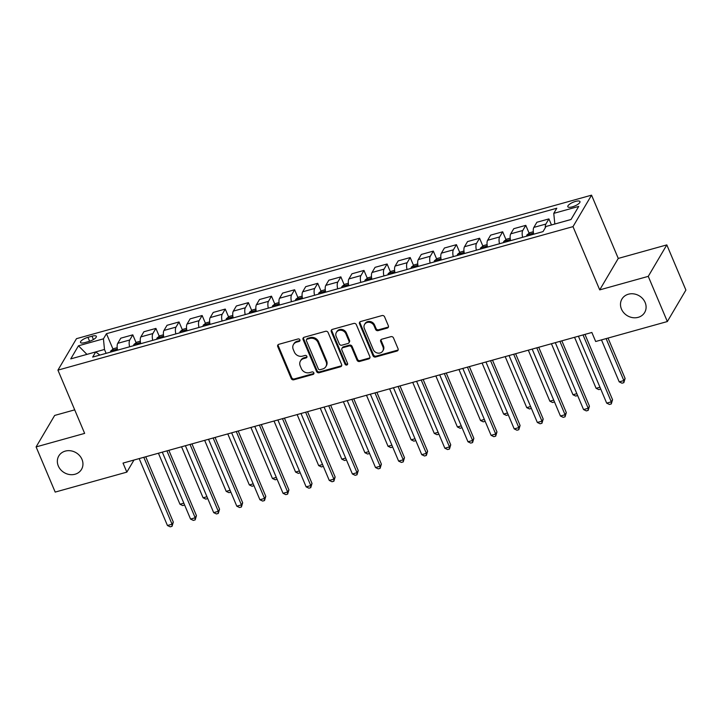 <?xml version="1.0" encoding="UTF-8"?>
<svg xmlns="http://www.w3.org/2000/svg" width="722" height="722" viewBox="0 0 722 722"><rect width="100%" height="100%" fill="white"/><g stroke="black" fill="none" stroke-linecap="round" stroke-linejoin="round"><path stroke-width="1.08" d="M299.892 339.827A1.417 1.245 -149.5 0 0 298.105 338.943L278.809 344.313A2.022 1.778 -149.5 0 0 277.744 346.596L291.237 378.527A2.022 1.778 -149.5 0 0 293.8 379.79L313.086 374.42A1.417 1.245 -149.5 0 0 313.835 372.823A1.417 1.245 -149.5 0 0 312.039 371.938L309.539 372.633A6.48 5.686 -149.5 0 1 301.336 368.572L300.208 365.91A6.48 5.686 -149.5 0 1 300.442 361A6.48 5.686 -149.5 0 1 303.619 358.617L306.119 357.922A1.417 1.245 -149.5 0 0 306.868 356.325A1.417 1.245 -149.5 0 0 305.072 355.441L302.572 356.136A6.48 5.686 -149.5 0 1 294.368 352.074L293.24 349.421A6.48 5.686 -149.5 0 1 293.475 344.511A6.48 5.686 -149.5 0 1 296.652 342.12L299.152 341.425A1.417 1.245 -149.5 0 0 299.892 339.827M621.462 309.079A13.204 11.588 -149.5 0 0 632.743 317.653A13.204 11.588 -149.5 0 0 644.665 312.482A13.204 11.588 -149.5 0 0 645.134 302.482A13.204 11.588 -149.5 0 0 633.853 293.899A13.204 11.588 -149.5 0 0 621.922 299.07A13.204 11.588 -149.5 0 0 621.462 309.079M58.311 465.97A13.204 11.588 -149.5 0 0 69.592 474.553A13.204 11.588 -149.5 0 0 81.514 469.381A13.204 11.588 -149.5 0 0 81.983 459.382A13.204 11.588 -149.5 0 0 70.702 450.799A13.204 11.588 -149.5 0 0 58.78 455.97A13.204 11.588 -149.5 0 0 58.311 465.97M575.497 201.42A6.597 2.04 -22.9 0 0 567.817 206.709A6.597 2.04 -22.9 0 0 572.293 206.862A6.597 2.04 -22.9 0 0 579.974 201.573A6.597 2.04 -22.9 0 0 575.497 201.42M387.299 328.068A2.022 1.778 -149.5 0 0 388.364 325.793L384.582 316.832A2.022 1.778 -149.5 0 0 382.019 315.568L360.594 321.534A2.022 1.778 -149.5 0 0 359.529 323.808L373.012 355.738A2.022 1.778 -149.5 0 0 375.575 357.011L397.001 351.045A2.022 1.778 -149.5 0 0 398.066 348.762L393.499 337.941A2.022 1.778 -149.5 0 0 390.927 336.669L381.767 339.223A2.022 1.778 -149.5 0 0 380.702 341.506L382.967 346.876A5.415 4.756 -149.5 0 1 382.777 350.973A5.415 4.756 -149.5 0 1 377.886 353.103A5.415 4.756 -149.5 0 1 373.256 349.574L364.375 328.555A5.415 4.756 -149.5 0 1 364.565 324.458A5.415 4.756 -149.5 0 1 369.456 322.328A5.415 4.756 -149.5 0 1 374.086 325.857L375.566 329.358A2.022 1.778 -149.5 0 0 378.129 330.622L387.299 328.068L387.795 327.219A2.022 1.778 -149.5 0 0 388.472 326.858M599.711 289.883L648.257 276.364L667.345 321.543L685.9 290.073L666.812 244.893L618.267 258.422L591.553 195.166L572.997 226.636L599.711 289.883L618.267 258.422M74.709 409.852L54.655 415.439L36.1 446.909L84.645 433.39L57.931 370.133L572.997 226.636M36.1 446.909L55.188 492.088L126.846 472.125L133.976 460.04M667.345 321.543L595.677 341.506L591.859 332.472L123.029 463.091L126.846 472.125M328.122 332.562A2.022 1.778 -149.5 0 0 325.559 331.29L304.133 337.264A2.022 1.778 -149.5 0 0 303.069 339.539L316.561 371.469A2.022 1.778 -149.5 0 0 319.124 372.742L340.54 366.767A2.022 1.778 -149.5 0 0 341.605 364.493L328.122 332.562M332.364 329.394L353.789 323.429A2.022 1.778 -149.5 0 1 356.352 324.701L369.835 356.623A2.022 1.778 -149.5 0 1 368.771 358.906L359.601 361.46A2.022 1.778 -149.5 0 1 357.038 360.188L351.569 347.246A2.022 1.778 -149.5 0 0 349.006 345.973L342.923 347.67A2.022 1.778 -149.5 0 0 341.858 349.944L347.553 363.428A1.417 1.245 -149.5 0 1 345.008 364.141L331.299 331.678A2.022 1.778 -149.5 0 1 332.364 329.394M84.835 342.598L88.905 341.461A6.399 1.976 -22.9 0 0 96.351 336.335A6.399 1.976 -22.9 0 0 92.01 336.19L87.94 337.327A6.399 1.976 -22.9 0 0 80.494 342.445A6.399 1.976 -22.9 0 0 84.835 342.598M591.553 195.166L76.487 338.672L57.931 370.133M99.871 355.08L95.71 351.939L92.678 357.083L543.016 231.618L546.049 226.473L571.012 219.515L578.737 206.411L553.765 213.369L556.806 208.225L106.468 333.69L103.436 338.835L104.482 349.466L106.116 353.338M95.71 351.939L70.747 358.888L78.463 345.793L103.436 338.835M648.257 276.364L666.812 244.893M104.482 349.466L86.893 354.394M571.03 219.488L554.83 224.019L553.765 213.369M113.011 349.168L106.468 333.69M136.124 342.733L132.794 334.837L120.773 338.185L117.74 343.338A8.249 3.014 74.4 0 0 117.578 350.143M159.246 336.29L155.907 328.402L143.886 331.75L140.853 336.894A8.249 3.014 74.4 0 0 140.7 343.699M182.359 329.846L179.029 321.958L167.008 325.306L163.975 330.45A8.249 3.014 74.4 0 0 163.813 337.264M205.481 323.411L202.142 315.514L190.121 318.871L187.088 324.016A8.249 3.014 74.4 0 0 186.935 330.82M228.594 316.967L225.264 309.079L213.243 312.427L210.21 317.572A8.249 3.014 74.4 0 0 210.048 324.377M251.716 310.523L248.386 302.635L236.365 305.984L233.323 311.128A8.249 3.014 74.4 0 0 233.17 317.942M274.829 304.088L271.499 296.191L259.478 299.549L256.445 304.693A8.249 3.014 74.4 0 0 256.283 311.498M297.951 297.644L294.621 289.757L282.6 293.105L279.558 298.249A8.249 3.014 74.4 0 0 279.405 305.054M321.064 291.201L317.734 283.313L305.713 286.661L302.68 291.805A8.249 3.014 74.4 0 0 302.518 298.619M344.186 284.766L340.856 276.869L328.835 280.226L325.793 285.37A8.249 3.014 74.4 0 0 325.64 292.175M367.299 278.322L363.969 270.434L351.948 273.782L348.916 278.927A8.249 3.014 74.4 0 0 348.753 285.731M390.421 271.878L387.091 263.99L375.07 267.339L372.038 272.483A8.249 3.014 74.4 0 0 371.875 279.297M413.535 265.443L410.204 257.555L398.183 260.904L395.151 266.048A8.249 3.014 74.4 0 0 394.997 272.853M436.657 258.999L433.326 251.112L421.305 254.46L418.273 259.604A8.249 3.014 74.4 0 0 418.11 266.409M459.779 252.556L456.439 244.668L444.418 248.016L441.386 253.16A8.249 3.014 74.4 0 0 441.232 259.974M482.892 246.121L479.561 238.233L467.54 241.581L464.508 246.725A8.249 3.014 74.4 0 0 464.345 253.53M506.014 239.677L502.674 231.789L490.653 235.137L487.621 240.282A8.249 3.014 74.4 0 0 487.467 247.086M529.127 233.233L525.797 225.345L513.775 228.694L510.743 233.838A8.249 3.014 74.4 0 0 510.58 240.652M551.473 224.957L548.91 218.91L536.888 222.259L533.856 227.403A8.249 3.014 74.4 0 0 533.702 234.208M132.794 334.837L129.761 339.99A8.249 3.014 74.4 0 0 129.599 346.795M155.907 328.402L152.874 333.546A8.249 3.014 74.4 0 0 152.721 340.351M179.029 321.958L175.997 327.102A8.249 3.014 74.4 0 0 175.834 333.916M202.142 315.514L199.11 320.667A8.249 3.014 74.4 0 0 198.956 327.472M225.264 309.079L222.232 314.223A8.249 3.014 74.4 0 0 222.069 321.028M248.386 302.635L245.345 307.78A8.249 3.014 74.4 0 0 245.191 314.593M271.499 296.191L268.467 301.345A8.249 3.014 74.4 0 0 268.304 308.15M294.621 289.757L291.58 294.901A8.249 3.014 74.4 0 0 291.426 301.706M317.734 283.313L314.702 288.457A8.249 3.014 74.4 0 0 314.539 295.271M340.856 276.869L337.815 282.022A8.249 3.014 74.4 0 0 337.661 288.827M363.969 270.434L360.937 275.578A8.249 3.014 74.4 0 0 360.774 282.383M387.091 263.99L384.059 269.135A8.249 3.014 74.4 0 0 383.896 275.948M410.204 257.555L407.172 262.7A8.249 3.014 74.4 0 0 407.018 269.505M433.326 251.112L430.294 256.256A8.249 3.014 74.4 0 0 430.132 263.061M456.439 244.668L453.407 249.812A8.249 3.014 74.4 0 0 453.254 256.626M479.561 238.233L476.529 243.377A8.249 3.014 74.4 0 0 476.367 250.182M502.674 231.789L499.642 236.933A8.249 3.014 74.4 0 0 499.489 243.738M525.797 225.345L522.764 230.489A8.249 3.014 74.4 0 0 522.602 237.303M548.91 218.91L545.877 224.055A8.249 3.014 74.4 0 0 545.291 227.746M86.911 354.367L78.463 345.793M300 340.423A1.417 1.245 -149.5 0 1 299.648 340.576L297.157 341.271A6.48 5.686 -149.5 0 0 293.971 343.654L293.475 344.511M300.442 361L300.939 360.152A6.48 5.686 -149.5 0 1 304.124 357.769L306.615 357.074A1.417 1.245 -149.5 0 0 306.967 356.921M278.141 344.674A2.022 1.778 -149.5 0 0 278.25 345.748L291.733 377.678A2.022 1.778 -149.5 0 0 294.296 378.942L313.592 373.572A1.417 1.245 -149.5 0 0 313.935 373.409M303.466 337.625A2.022 1.778 -149.5 0 0 303.574 338.69L317.057 370.621A2.022 1.778 -149.5 0 0 319.62 371.884L341.046 365.919A2.022 1.778 -149.5 0 0 341.723 365.558M307.184 339.187A1.417 1.245 -149.5 0 0 306.435 340.784L318.276 368.807A1.417 1.245 -149.5 0 0 320.072 369.7L322.707 368.969A6.48 5.686 -149.5 0 0 325.884 366.577A6.48 5.686 -149.5 0 0 326.118 361.668L318.023 342.517A6.48 5.686 -149.5 0 0 309.819 338.456L307.184 339.187L307.68 338.338A1.417 1.245 -149.5 0 0 306.985 338.862L306.489 339.71M325.884 366.577L326.389 365.729A6.48 5.686 -149.5 0 0 326.615 360.82L326.118 361.668M307.68 338.338L310.316 337.607A6.48 5.686 -149.5 0 1 318.519 341.659L326.615 360.82M341.93 348.41L342.427 347.562A2.022 1.778 -149.5 0 1 343.428 346.822L349.511 345.125A2.022 1.778 -149.5 0 1 352.074 346.389L357.543 359.339A2.022 1.778 -149.5 0 0 360.107 360.612L369.276 358.058A2.022 1.778 -149.5 0 0 369.953 357.697M331.687 329.755A2.022 1.778 -149.5 0 0 331.804 330.829L345.513 363.283A1.417 1.245 -149.5 0 0 347.652 364.023M345.892 333.808A5.415 4.756 -149.5 0 0 341.262 330.288A5.415 4.756 -149.5 0 0 336.371 332.409A5.415 4.756 -149.5 0 0 336.181 336.515L339.313 343.916A2.022 1.778 -149.5 0 0 341.876 345.188L347.959 343.492A2.022 1.778 -149.5 0 0 349.024 341.208L345.892 333.808L346.398 332.959A5.415 4.756 -149.5 0 0 341.768 329.431A5.415 4.756 -149.5 0 0 336.876 331.56L336.371 332.409M348.952 342.742L349.457 341.894A2.022 1.778 -149.5 0 0 349.52 340.36L349.024 341.208M346.398 332.959L349.52 340.36M364.565 324.458L365.061 323.6A5.415 4.756 -149.5 0 1 369.962 321.48A5.415 4.756 -149.5 0 1 374.583 324.999L376.063 328.51A2.022 1.778 -149.5 0 0 378.635 329.773L387.795 327.219M382.777 350.973L383.274 350.125A5.415 4.756 -149.5 0 0 383.463 346.018L382.967 346.876M381.09 339.584A2.022 1.778 -149.5 0 0 381.198 340.658L383.463 346.018M359.917 321.895A2.022 1.778 -149.5 0 0 360.025 322.96L373.518 354.89A2.022 1.778 -149.5 0 0 376.081 356.163L397.506 350.188A2.022 1.778 -149.5 0 0 398.174 349.827M117.199 347.661L113.688 348.645L110.836 350.856A5.469 1.995 74.4 0 0 110.502 352.119M116.233 350.522A5.469 1.995 -105.6 0 1 116.287 350.125C115.809 349.376 115.069 349.583 114.067 350.739A5.469 1.995 74.4 0 0 114.013 351.136M158.425 453.226L179.977 504.245L183.839 503.171M184.615 505.003L182.738 505.571L179.977 504.245M143.795 457.306L172.062 524.217L167.441 525.508L139.175 458.596M145.727 456.764L173.316 522.096L172.062 524.217L172.044 526.32L170.193 526.834L167.441 525.508M173.316 522.096L172.044 526.32M140.312 341.226L136.81 342.201L133.958 344.421A5.469 1.995 74.4 0 0 133.615 345.676M139.346 344.078A5.469 1.995 -105.6 0 1 139.409 343.681C138.931 342.932 138.191 343.14 137.189 344.295A5.469 1.995 74.4 0 0 137.135 344.692M181.547 446.783L203.099 497.801L206.961 496.727M207.737 498.559L205.851 499.128L203.099 497.801M163.434 334.782L159.923 335.757L157.071 337.977A5.469 1.995 74.4 0 0 156.737 339.232M162.468 337.634A5.469 1.995 -105.6 0 1 162.522 337.237C162.044 336.497 161.304 336.696 160.302 337.86A5.469 1.995 74.4 0 0 160.248 338.257M204.66 440.348L226.212 491.366L230.074 490.283M230.85 492.115L228.973 492.684L226.212 491.366M186.547 328.339L183.045 329.322L180.193 331.533A5.469 1.995 74.4 0 0 179.85 332.797M185.59 331.199A5.469 1.995 -105.6 0 1 185.644 330.802C185.166 330.053 184.426 330.261 183.424 331.416A5.469 1.995 74.4 0 0 183.37 331.813M227.782 433.904L249.334 484.922L253.196 483.848M253.973 485.68L252.086 486.249L249.334 484.922M166.917 450.862L195.184 517.782L190.554 519.064L162.297 452.152M168.84 450.329L196.438 515.652L195.184 517.782L195.166 519.876L193.315 520.391L190.554 519.064M196.438 515.652L195.166 519.876M190.03 444.418L218.297 511.338L213.676 512.629L185.41 445.709M191.962 443.886L219.551 509.209L218.297 511.338L218.279 513.432L216.429 513.947L213.676 512.629M219.551 509.209L218.279 513.432M213.152 437.983L241.419 504.895L236.798 506.185L208.532 439.274M215.075 437.442L242.673 502.774L241.419 504.895L241.401 506.997L239.551 507.512L236.798 506.185M242.673 502.774L241.401 506.997M209.669 321.904L206.158 322.878L203.306 325.099A5.469 1.995 74.4 0 0 202.972 326.353M208.703 324.756A5.469 1.995 -105.6 0 1 208.757 324.358C208.279 323.609 207.539 323.817 206.537 324.972A5.469 1.995 74.4 0 0 206.483 325.369M250.904 427.46L272.447 478.478L276.309 477.404M277.086 479.237L275.208 479.805L272.447 478.478M236.265 431.539L264.532 498.46L259.911 499.741L231.645 432.83M238.197 431.007L265.786 496.33L264.532 498.46L264.514 500.554L262.664 501.068L259.911 499.741M265.786 496.33L264.514 500.554M232.782 315.46L229.28 316.435L226.428 318.655A5.469 1.995 74.4 0 0 226.085 319.909M231.825 318.312A5.469 1.995 -105.6 0 1 231.879 317.915C231.401 317.175 230.661 317.373 229.659 318.537A5.469 1.995 74.4 0 0 229.605 318.934M274.017 421.025L295.569 472.044L299.431 470.961M300.208 472.793L298.321 473.361L295.569 472.044M255.904 309.016L252.393 310L249.541 312.211A5.469 1.995 74.4 0 0 249.207 313.474M254.938 311.877A5.469 1.995 -105.6 0 1 254.992 311.48C254.514 310.731 253.774 310.938 252.772 312.094A5.469 1.995 74.4 0 0 252.718 312.491M297.139 414.581L318.682 465.6L322.553 464.526M323.321 466.358L321.443 466.926L318.682 465.6M279.017 302.581L275.515 303.556L272.663 305.776A5.469 1.995 74.4 0 0 272.32 307.03M278.06 305.433A5.469 1.995 -105.6 0 1 278.114 305.036C277.636 304.287 276.896 304.494 275.894 305.65A5.469 1.995 74.4 0 0 275.84 306.047M320.252 408.147L341.804 459.156L345.667 458.082M346.443 459.914L344.556 460.483L341.804 459.156M302.139 296.137L298.628 297.112L295.776 299.332A5.469 1.995 74.4 0 0 295.442 300.587M301.173 298.989A5.469 1.995 -105.6 0 1 301.227 298.592C300.749 297.852 300.018 298.06 299.007 299.215A5.469 1.995 74.4 0 0 298.953 299.612M343.374 401.703L364.917 452.721L368.789 451.638M369.556 453.47L367.678 454.039L364.917 452.721M325.252 289.693L321.75 290.677L318.898 292.888A5.469 1.995 74.4 0 0 318.555 294.152M324.295 292.554A5.469 1.995 -105.6 0 1 324.349 292.157C323.871 291.408 323.131 291.616 322.129 292.771A5.469 1.995 74.4 0 0 322.075 293.168M366.487 395.259L388.039 446.277L391.902 445.203M392.678 447.035L390.792 447.604L388.039 446.277M259.388 425.096L287.654 492.016L283.033 493.307L254.767 426.386M261.31 424.563L288.908 489.886L287.654 492.016L287.636 494.11L285.786 494.624L283.033 493.307M288.908 489.886L287.636 494.11M282.501 418.661L310.767 485.572L306.146 486.863L277.88 419.951M284.432 418.119L312.021 483.451L310.767 485.572L310.749 487.675L308.899 488.189L306.146 486.863M312.021 483.451L310.749 487.675M305.623 412.217L333.889 479.137L329.268 480.419L301.002 413.507M307.545 411.684L335.143 477.007L333.889 479.137L333.871 481.231L332.021 481.745L329.268 480.419M335.143 477.007L333.871 481.231M328.745 405.782L357.011 472.693L352.381 473.984L324.115 407.064M330.667 405.241L358.256 470.563L357.011 472.693L356.984 474.787L355.143 475.302L352.381 473.984M358.256 470.563L356.984 474.787M351.858 399.338L380.124 466.25L375.503 467.54L347.237 400.629M353.78 398.797L381.378 464.129L380.124 466.25L380.106 468.352L378.256 468.867L375.503 467.54M381.378 464.129L380.106 468.352M348.374 283.259L344.863 284.233L342.011 286.453A5.469 1.995 74.4 0 0 341.677 287.708M347.408 286.111A5.469 1.995 -105.6 0 1 347.462 285.713C346.993 284.964 346.253 285.172 345.251 286.327A5.469 1.995 74.4 0 0 345.188 286.724M389.609 388.824L411.161 439.833L415.024 438.759M415.791 440.591L413.914 441.16L411.161 439.833M374.98 392.894L403.246 459.815L398.616 461.096L370.35 394.185M376.902 392.362L404.491 457.685L403.246 459.815L403.228 461.909L401.378 462.423L398.616 461.096M404.491 457.685L403.228 461.909M371.487 276.815L367.985 277.789L365.133 280.01A5.469 1.995 74.4 0 0 364.8 281.264M370.53 279.667A5.469 1.995 -105.6 0 1 370.585 279.27C370.106 278.53 369.366 278.737 368.364 279.892A5.469 1.995 74.4 0 0 368.31 280.289M412.722 382.38L434.274 433.399L438.137 432.316M438.913 434.148L437.027 434.716L434.274 433.399M398.093 386.46L426.359 453.371L421.738 454.661L393.472 387.741M400.015 385.918L427.614 451.241L426.359 453.371L426.341 455.465L424.491 455.988L421.738 454.661M427.614 451.241L426.341 455.465M394.609 270.371L391.107 271.355L388.246 273.566A5.469 1.995 74.4 0 0 387.913 274.829M393.643 273.232A5.469 1.995 -105.6 0 1 393.698 272.835C393.228 272.086 392.488 272.293 391.486 273.448A5.469 1.995 74.4 0 0 391.423 273.846M435.844 375.936L457.396 426.955L461.259 425.881M462.026 427.713L460.149 428.281L457.396 426.955M421.215 380.016L449.481 446.927L444.851 448.218L416.585 381.306M423.137 379.474L450.736 444.806L449.481 446.927L449.463 449.03L447.613 449.544L444.851 448.218M450.736 444.806L449.463 449.03M417.722 263.936L414.22 264.911L411.369 267.131A5.469 1.995 74.4 0 0 411.035 268.385M416.765 266.788A5.469 1.995 -105.6 0 1 416.82 266.391C416.341 265.642 415.601 265.849 414.599 267.014A5.469 1.995 74.4 0 0 414.545 267.411M458.957 369.502L480.509 420.511L484.372 419.437M485.148 421.269L483.262 421.838L480.509 420.511M444.328 373.572L472.594 440.492L467.973 441.774L439.707 374.862M446.259 373.039L473.849 438.362L472.594 440.492L472.576 442.586L470.726 443.1L467.973 441.774M473.849 438.362L472.576 442.586M440.844 257.492L437.342 258.467L434.491 260.687A5.469 1.995 74.4 0 0 434.148 261.942M439.878 260.344A5.469 1.995 -105.6 0 1 439.942 259.947C439.463 259.207 438.723 259.415 437.722 260.57A5.469 1.995 74.4 0 0 437.658 260.967M482.079 363.058L503.631 414.076L507.494 412.993M508.261 414.825L506.384 415.403L503.631 414.076M467.45 367.137L495.716 434.048L491.086 435.339L462.82 368.419M469.372 366.595L496.971 431.918L495.716 434.048L495.698 436.142L493.848 436.666L491.086 435.339M496.971 431.918L495.698 436.142M463.966 251.048L460.455 252.032L457.604 254.243A5.469 1.995 74.4 0 0 457.27 255.507M463.001 253.909A5.469 1.995 -105.6 0 1 463.055 253.512C462.576 252.763 461.836 252.971 460.835 254.126A5.469 1.995 74.4 0 0 460.78 254.523M505.192 356.614L526.744 407.632L530.607 406.558M531.383 408.39L529.497 408.959L526.744 407.632M490.563 360.693L518.829 427.604L514.208 428.895L485.942 361.984M492.494 360.152L520.084 425.484L518.829 427.604L518.811 429.707L516.961 430.222L514.208 428.895M520.084 425.484L518.811 429.707M513.685 354.249L541.951 421.17L537.321 422.451L509.055 355.54M515.607 353.717L543.206 419.04L541.951 421.17L541.933 423.263L540.083 423.778L537.321 422.451M543.206 419.04L541.933 423.263M487.079 244.614L483.578 245.588L480.726 247.808A5.469 1.995 74.4 0 0 480.383 249.063M486.114 247.465A5.469 1.995 -105.6 0 1 486.177 247.068C485.698 246.319 484.958 246.527 483.957 247.691A5.469 1.995 74.4 0 0 483.902 248.088M528.314 350.179L549.866 401.188L553.729 400.114M554.505 401.946L552.619 402.515L549.866 401.188M510.201 238.17L506.691 239.144L503.839 241.365A5.469 1.995 74.4 0 0 503.505 242.619M509.236 241.022A5.469 1.995 -105.6 0 1 509.29 240.625C508.811 239.885 508.071 240.092 507.07 241.247A5.469 1.995 74.4 0 0 507.015 241.644M551.428 343.735L572.979 394.753L576.842 393.671M577.618 395.503L575.741 396.08L572.979 394.753M536.798 347.814L565.064 414.726L560.443 416.016L532.177 349.096M538.729 347.273L566.319 412.596L565.064 414.726L565.046 416.82L563.196 417.343L560.443 416.016M566.319 412.596L565.046 416.82M533.314 231.726L529.813 232.71L526.961 234.921A5.469 1.995 74.4 0 0 526.618 236.184M532.349 234.587A5.469 1.995 -105.6 0 1 532.412 234.19C531.933 233.441 531.193 233.648 530.192 234.803A5.469 1.995 74.4 0 0 530.138 235.201M574.55 337.291L596.101 388.31L599.964 387.236M600.74 389.068L598.854 389.636L596.101 388.31M559.92 341.371L588.186 408.282L583.557 409.573L555.299 342.661M561.842 340.838L589.441 406.161L588.186 408.282L588.168 410.385L586.318 410.899L583.557 409.573M589.441 406.161L588.168 410.385M601.48 339.891L619.214 381.866L623.844 380.584L625.099 378.454L608.032 338.067M625.099 378.454L623.826 382.678L623.844 380.584L606.11 338.6M623.826 382.678L621.976 383.192L619.214 381.866M583.033 334.927L611.299 401.847L606.679 403.129L578.412 336.217M584.964 334.394L612.554 399.717L611.299 401.847L611.281 403.941L609.431 404.455L606.679 403.129M612.554 399.717L611.281 403.941M129.761 339.99L117.74 343.338M152.874 333.546L140.853 336.894M175.997 327.102L163.975 330.45M199.11 320.667L187.088 324.016M222.232 314.223L210.21 317.572M245.345 307.78L233.323 311.128M268.467 301.345L256.445 304.693M291.58 294.901L279.558 298.249M314.702 288.457L302.68 291.805M337.815 282.022L325.793 285.37M360.937 275.578L348.916 278.927M384.059 269.135L372.038 272.483M407.172 262.7L395.151 266.048M430.294 256.256L418.273 259.604M453.407 249.812L441.386 253.16M476.529 243.377L464.508 246.725M499.642 236.933L487.621 240.282M522.764 230.489L510.743 233.838M545.877 224.055L533.856 227.403M89.6 341.253L87.94 337.327M93.436 339.548L92.01 336.19M297.157 341.271L296.652 342.12M306.615 357.074L306.119 357.922M304.124 357.769L303.619 358.617M313.592 373.572L313.086 374.42M294.296 378.942L293.8 379.79M291.733 377.678L291.237 378.527M278.25 345.748L277.744 346.596M299.648 340.576L299.152 341.425M341.046 365.919L340.54 366.767M319.62 371.884L319.124 372.742M317.057 370.621L316.561 371.469M303.574 338.69L303.069 339.539M318.519 341.659L318.023 342.517M310.316 337.607L309.819 338.456M369.276 358.058L368.771 358.906M360.107 360.612L359.601 361.46M357.543 359.339L357.038 360.188M352.074 346.389L351.569 347.246M349.511 345.125L349.006 345.973M343.428 346.822L342.923 347.67M345.513 363.283L345.008 364.141M331.804 330.829L331.299 331.678M378.635 329.773L378.129 330.622M376.063 328.51L375.566 329.358M374.583 324.999L374.086 325.857M381.198 340.658L380.702 341.506M397.506 350.188L397.001 351.045M376.081 356.163L375.575 357.011M373.518 354.89L373.012 355.738M360.025 322.96L359.529 323.808M117.361 349.006L110.908 350.802M140.483 342.562L134.03 344.358M163.596 336.118L157.143 337.923M186.718 329.683L180.265 331.479M209.831 323.239L203.378 325.035M232.953 316.796L226.5 318.601M256.066 310.361L249.613 312.157M279.188 303.917L272.736 305.713M302.301 297.473L295.849 299.278M325.423 291.038L318.971 292.834M348.536 284.594L342.084 286.39M371.659 278.15L365.206 279.955M394.781 271.716L388.319 273.512M417.894 265.272L411.441 267.068M441.016 258.837L434.554 260.633M464.129 252.393L457.676 254.189M487.251 245.949L480.789 247.745M510.364 239.514L503.911 241.31M533.486 233.071L527.033 234.867"/></g></svg>
